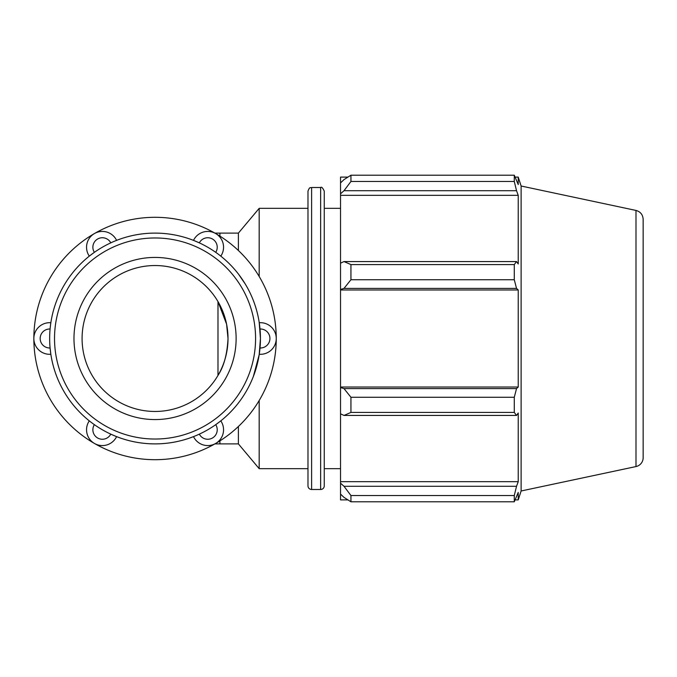<?xml version="1.0" encoding="UTF-8"?>
<svg xmlns="http://www.w3.org/2000/svg" width="677" height="677" viewBox="0 0 677 677"><rect width="100%" height="100%" fill="white"/><g stroke="black" fill="none" stroke-linecap="round" stroke-linejoin="round"><path stroke-width="1.02" d="M111.612 434.524L112.991 435.133M114.963 435.971L115.437 436.166M116.114 436.437L110.774 434.143A9.486 9.486 0 0 1 97.615 437.985A9.486 9.486 0 0 1 94.365 424.665A105.392 105.392 0 0 1 50.09 347.978A9.486 9.486 0 0 1 40.171 338.5A9.486 9.486 0 0 1 50.09 329.022L50.174 328.108M90.676 421.949L89.389 420.933M89.703 421.187L90.269 421.627M91.387 422.49L92.394 423.243M93.612 424.132L94.365 424.665M50.597 352.522L50.665 353.03M50.597 324.478L50.826 322.853M50.767 323.251L50.665 323.961M50.479 325.358L50.335 326.61M114.963 241.029L116.495 240.42M116.114 240.563L115.445 240.834M114.142 241.367L112.991 241.867M111.612 242.476L110.774 242.857A105.392 105.392 0 0 1 199.326 242.857A9.486 9.486 0 0 1 212.485 239.015A9.486 9.486 0 0 1 215.735 252.335L216.488 252.868M259.503 324.478L259.435 323.97M259.503 352.522L259.274 354.147M259.333 353.749L259.435 353.039M259.621 351.642L259.765 350.39M259.926 348.892L260.01 347.978A9.486 9.486 0 0 0 269.928 338.5A9.486 9.486 0 0 0 260.01 329.022L259.257 322.734A15.808 15.808 0 0 1 276.25 338.5A15.808 15.808 0 0 1 259.257 354.266M193.986 436.437L194.654 436.166M195.958 435.633L197.109 435.133M198.488 434.524L199.326 434.143A105.392 105.392 0 0 1 110.774 434.143A105.392 105.392 0 0 0 116.596 436.623A105.392 105.392 0 0 1 110.774 434.143M116.596 240.377A15.808 15.808 0 0 0 94.45 233.54A15.808 15.808 0 0 0 89.296 256.134L94.365 252.335A9.486 9.486 0 0 1 97.615 239.015A9.486 9.486 0 0 1 110.774 242.857M198.488 242.476L197.109 241.867M195.128 241.029L194.663 240.834M219.424 255.051L220.71 256.067M220.397 255.813L219.83 255.373M218.713 254.51L217.706 253.757M220.804 256.134A15.808 15.808 0 0 0 215.65 233.54A15.808 15.808 0 0 0 193.504 240.377L199.326 242.857M195.128 435.971A105.392 105.392 0 0 1 193.504 436.623A105.392 105.392 0 0 0 195.128 435.971L193.504 436.623A15.808 15.808 0 0 0 215.65 443.46A15.808 15.808 0 0 0 220.804 420.866L215.735 424.665A9.486 9.486 0 0 1 212.485 437.985A9.486 9.486 0 0 1 199.326 434.143A105.392 105.392 0 0 1 196.982 435.193A105.392 105.392 0 0 0 199.326 434.143M89.296 420.866A15.808 15.808 0 0 0 94.45 443.46A15.808 15.808 0 0 0 116.596 436.623M50.843 322.734A15.808 15.808 0 0 0 33.85 338.5A15.808 15.808 0 0 0 50.843 354.266L50.09 347.978M94.45 233.54A121.2 121.2 0 0 0 94.45 443.46A121.2 121.2 0 0 0 276.25 338.5A121.2 121.2 0 0 0 94.45 233.54M245.294 284.061L238.397 273.99M253.35 376.497L259.181 354.765L260.442 338.5L259.181 322.235M238.397 426.493L238.397 443.892L259.181 468.662L307.984 468.662M219.907 236.112L219.907 233.108L238.397 233.108L238.397 250.507M155.05 411.464A72.964 72.964 0 0 1 82.086 338.5A72.964 72.964 0 0 1 155.05 265.536M217.986 301.587L217.986 375.413C223.867 366.545 227.21 354.24 228.014 338.5A72.964 72.964 0 0 0 155.05 265.536A72.964 72.964 0 0 0 82.086 338.5A72.964 72.964 0 0 0 155.05 411.464A72.964 72.964 0 0 0 228.014 338.5L226.583 324.148L217.986 301.587M259.181 400.522L259.181 468.662M238.397 233.108L259.181 208.338L259.181 276.478M347.919 499.897L340.531 499.897L340.531 494.083L344.001 497.392L350.94 501.792L350.94 495.522L344.001 486.281L340.531 483.2L340.531 494.083M340.531 483.2L340.531 413.825L344.001 415.433L350.94 412.411L350.94 397.264L344.001 388.598L340.531 387.557L340.531 413.825M340.531 387.557L340.531 289.443L344.001 288.402L350.94 279.736L350.94 264.589L344.001 261.567L340.531 263.175L340.531 289.443M340.531 263.175L340.531 193.8L344.001 190.719L350.94 181.478L350.94 175.208L344.001 179.608L340.531 182.917L340.531 193.8M340.531 182.917L340.531 177.103L347.919 177.103M635.991 210.437C640.45 211.698 642.837 214.651 643.15 219.272L643.15 457.728A9.038 9.038 0 0 1 635.991 466.563L635.991 210.437L521.121 186.014L518.227 177.103L518.227 184.576L514.283 175.208L514.283 181.478L350.94 181.478M350.94 175.208L514.283 175.208L350.94 175.208M344.001 190.719L516.534 190.719L518.227 195.34L518.227 263.971L516.534 261.567L344.001 261.567M350.94 264.589L514.283 264.589L516.534 261.567M340.531 387.032L518.227 387.032L516.534 388.598L344.001 388.598M350.94 397.264L514.283 397.264L516.534 388.598M340.531 481.66L518.227 481.66L516.534 486.281L344.001 486.281M350.94 495.522L514.283 495.522L516.534 486.281M344.001 288.402L516.534 288.402L514.283 279.736L350.94 279.736M340.531 289.968L518.227 289.968L518.227 387.032M516.534 288.402L518.227 289.968M521.121 186.014L521.121 490.986L518.227 499.897L518.227 492.424L514.283 501.792L350.94 501.792M514.283 397.264L514.283 412.411L350.94 412.411M344.001 415.433L516.534 415.433L514.283 412.411M516.534 415.433L518.227 413.029L518.227 481.66M514.283 495.522L514.283 501.792M516.534 190.719L514.283 181.478M514.283 264.589L514.283 279.736M340.531 195.34L518.227 195.34M324.258 338.5L324.258 191.134C322.701 187.783 321.49 186.581 320.644 187.512L320.644 489.488A3.613 3.613 0 0 0 324.258 485.866L324.258 338.5M311.606 187.512L311.606 489.488A3.613 3.613 0 0 1 307.984 485.866L307.984 191.134C309.829 186.09 310.658 188.189 311.606 187.512L320.644 187.512M49.658 338.5A105.392 105.392 0 0 0 207.746 429.768A105.392 105.392 0 0 0 207.746 247.232A105.392 105.392 0 0 0 49.658 338.5M54.524 338.5A100.526 100.526 0 0 1 205.309 251.438A100.526 100.526 0 0 1 205.309 425.562A100.526 100.526 0 0 1 54.524 338.5M73.979 338.5A81.071 81.071 0 0 0 155.05 419.571A81.071 81.071 0 0 0 236.121 338.5A81.071 81.071 0 0 0 155.05 257.429A81.071 81.071 0 0 0 73.979 338.5M219.907 440.888L219.907 443.892L238.397 443.892M219.907 443.892L214.897 443.892M219.907 233.108L214.897 233.108M259.181 208.338L307.984 208.338M311.606 489.488L320.644 489.488M515.265 177.103L518.227 177.103M515.265 499.897L518.227 499.897M635.991 466.563L521.121 490.986M324.258 468.662L340.531 468.662M324.258 208.338L340.531 208.338"/></g></svg>
